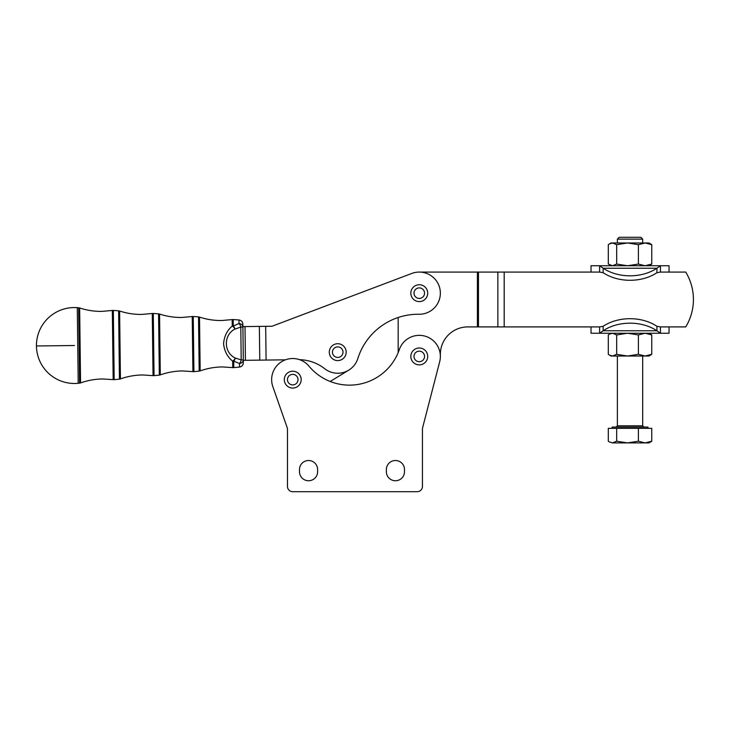 <?xml version="1.0" encoding="UTF-8"?>
<svg xmlns="http://www.w3.org/2000/svg" width="729" height="729" viewBox="0 0 729 729"><rect width="100%" height="100%" fill="white"/><g stroke="black" fill="none" stroke-linecap="round" stroke-linejoin="round"><path stroke-width="1.09" d="M346.129 351.342A8.438 8.438 0 0 0 336.916 343.76A8.438 8.438 0 0 0 329.335 352.973A8.438 8.438 0 0 0 338.548 360.554A8.438 8.438 0 0 0 346.129 351.342M338.247 357.401A5.276 5.276 0 0 1 332.488 352.663A5.276 5.276 0 0 1 337.226 346.913A5.276 5.276 0 0 1 342.985 351.642A5.276 5.276 0 0 1 338.247 357.401M642.686 239.13L640.846 237.28L619.222 237.28L617.381 239.13L642.686 239.13L642.686 242.976M612.105 428.342L612.105 427.085L647.963 427.085L647.963 428.342M627.541 442.895L612.488 442.895L616.67 441.2L627.541 442.895L638.404 441.2L645.083 442.895L627.541 442.895M422.437 486.443A5.276 5.276 0 0 1 417.161 491.72L292.739 491.72A5.276 5.276 0 0 1 287.463 486.443L287.463 429.345A5.276 5.276 0 0 0 287.171 427.604L272.828 386.589A21.086 21.086 0 0 1 308.95 366.14A52.725 52.725 0 0 0 399.328 349.574A21.086 21.086 0 0 1 425.344 336.242A21.086 21.086 0 0 1 439.687 361.712L422.601 427.805A5.276 5.276 0 0 0 422.437 429.126L422.437 486.443L422.437 429.126M299.482 469.576A9.067 9.067 0 0 1 308.558 460.509A9.067 9.067 0 0 1 317.625 469.576L317.625 471.681A9.067 9.067 0 0 1 308.558 480.748A9.067 9.067 0 0 1 299.482 471.681L299.482 469.576A9.067 9.067 0 0 1 308.558 460.509A9.067 9.067 0 0 1 317.625 469.576M386.37 469.576A9.067 9.067 0 0 1 395.437 460.509A9.067 9.067 0 0 1 404.504 469.576L404.504 471.681A9.067 9.067 0 0 1 395.437 480.748A9.067 9.067 0 0 1 386.37 471.681L386.37 469.576A9.067 9.067 0 0 1 395.437 460.509A9.067 9.067 0 0 1 404.504 469.576M411.821 273.439L272.035 326.246L411.821 273.439A21.086 21.086 0 0 1 438.995 285.713A21.086 21.086 0 0 1 419.002 314.254A63.268 63.268 0 0 0 357.848 358.495A21.086 21.086 0 0 1 324.678 368.719A42.182 42.182 0 0 0 299.573 359.679M422.601 427.805A5.276 5.276 0 0 0 422.474 428.461M317.625 471.681A9.067 9.067 0 0 1 308.558 480.748A9.067 9.067 0 0 1 299.482 471.681M404.504 471.681A9.067 9.067 0 0 1 395.437 480.748A9.067 9.067 0 0 1 386.37 471.681M599.621 326.911L603.156 326.291L603.156 330.766L599.621 333.235L599.621 326.911L497.861 326.911L497.861 272.081L599.621 272.081L599.621 265.748L591.019 265.748L591.019 272.081M669.049 272.081L669.049 265.748L660.447 265.748L660.447 272.081L685.734 272.081A52.725 52.725 0 0 1 685.734 326.911L660.447 326.911L660.447 333.235L656.911 330.766L656.911 326.291L660.447 326.911M669.049 326.911L669.049 333.235L591.019 333.235L591.019 326.911M616.67 244.671L612.488 242.976L609.499 243.878L611.057 242.976L627.541 242.976L616.67 244.671L616.67 264.053L627.541 265.748L638.404 264.053L645.083 265.748L651.762 264.053L649.01 265.748M649.01 356.016L611.057 356.016L609.499 355.114L612.488 356.016L616.67 354.312L627.541 356.016L638.404 354.312L645.083 356.016L651.762 354.312L649.01 356.016M649.01 333.235L651.762 334.93L645.083 333.235L638.404 334.93L627.541 333.235L616.67 334.93L612.488 333.235L609.499 334.137L608.305 334.93L608.305 354.312L609.499 355.114M77.748 345.473L77.292 307.665L78.659 307.775L79.579 383.153L78.203 383.29L77.748 345.473M74.404 345.519L36.45 345.974A37.963 37.963 0 0 1 77.292 307.665M36.45 345.974A37.963 37.963 0 0 0 78.203 383.29M114.18 379.663L113.341 310.417L118.617 310.818L119.447 379.135L114.18 379.663L113.168 379.645L112.33 310.454L101.878 311.392C94.278 311.474 86.879 310.335 79.652 307.966L80.564 382.925C87.726 380.392 95.107 379.071 102.698 378.971L113.168 379.645M154.047 375.654L153.29 313.452L158.567 313.853L159.314 375.125L154.047 375.654L153.035 375.635L152.279 313.497L141.827 314.427C134.236 314.518 126.828 313.379 119.611 311.01L120.431 378.916C127.593 376.374 134.974 375.061 142.565 374.961L153.035 375.635M193.914 371.644L193.249 316.495L198.516 316.896L199.181 371.116L193.914 371.644L192.903 371.626L192.228 316.541L181.785 317.47C174.185 317.552 166.777 316.413 159.56 314.053L160.298 374.906C167.46 372.364 174.842 371.052 182.432 370.943L192.903 371.626M419.776 298.416A5.276 5.276 0 0 1 414.026 293.678A5.276 5.276 0 0 1 418.765 287.919A5.276 5.276 0 0 1 424.515 292.657A5.276 5.276 0 0 1 419.776 298.416M427.668 292.356A8.438 8.438 0 0 0 418.455 284.775A8.438 8.438 0 0 0 410.874 293.978A8.438 8.438 0 0 0 420.086 301.56A8.438 8.438 0 0 0 427.668 292.356M292.739 384.903A5.276 5.276 0 0 1 287.463 379.636A5.276 5.276 0 0 1 292.739 374.36A5.276 5.276 0 0 1 298.006 379.627A5.276 5.276 0 0 1 292.739 384.903M301.177 379.627A8.438 8.438 0 0 0 292.73 371.198A8.438 8.438 0 0 0 284.301 379.636A8.438 8.438 0 0 0 292.739 388.065A8.438 8.438 0 0 0 301.177 379.627M419.275 361.702A5.276 5.276 0 0 1 413.999 356.435A5.276 5.276 0 0 1 419.266 351.159A5.276 5.276 0 0 1 424.542 356.435A5.276 5.276 0 0 1 419.275 361.702M427.704 356.426A8.438 8.438 0 0 0 419.266 347.997A8.438 8.438 0 0 0 410.837 356.435A8.438 8.438 0 0 0 419.275 364.864A8.438 8.438 0 0 0 427.704 356.426M242.866 324.132L243.34 362.805C243.167 365.193 241.9 366.614 239.54 367.052L239.504 363.498L233.708 361.156A4.219 1.987 -68 0 0 235.403 358.067A4.219 1.768 126.2 0 1 232.688 361.147C227.448 356.991 224.404 351.178 223.557 343.705C224.24 336.187 227.147 330.301 232.259 326.054A4.219 3.08 -0.7 0 1 233.28 326.018L239.012 323.53A4.219 3.581 -0.7 0 1 242.903 327.057L240.798 327.084L235.048 329.061C223.302 334.647 223.53 352.8 235.403 358.067L241.199 359.907A4.219 2.059 103.6 0 1 239.504 363.498A4.219 3.581 179.3 0 0 243.304 359.88L241.199 359.907L240.798 327.084A4.219 2.059 75 0 0 239.012 323.53L238.975 319.976C241.345 320.359 242.639 321.744 242.866 324.132M285.495 359.825L243.313 360.336L242.903 326.601L272.035 326.246M233.708 361.156A4.219 3.08 179.3 0 1 232.688 361.147L232.77 367.607L233.781 367.635L233.708 361.156M238.975 319.976L233.198 319.539L233.28 326.018A4.219 1.987 -113.4 0 1 235.048 329.061A4.219 1.768 -127.6 0 0 232.259 326.054L232.187 319.584L221.734 320.514C214.144 320.596 206.735 319.457 199.518 317.097L200.165 370.888C207.328 368.355 214.709 367.033 222.299 366.933L232.77 367.607M651.762 334.93L651.762 354.312M638.404 334.93L638.404 354.312M616.67 334.93L616.67 354.312M618.465 242.976L649.01 242.976L651.762 244.671L645.083 242.976L638.404 244.671L627.541 242.976M609.499 243.878L608.305 244.671L608.305 264.053L612.488 265.748L616.67 264.053M638.404 244.671L638.404 264.053M651.762 244.671L651.762 264.053M656.911 326.291A39.011 27.584 180 0 0 603.156 326.291M656.911 330.766A39.011 27.584 180 0 0 603.156 330.766L656.911 330.766M497.861 326.911L467.772 326.911A27.42 27.42 0 0 0 440.362 354.321L440.362 356.435M603.156 272.701A39.011 27.584 0 0 0 656.911 272.701L656.911 268.226L660.447 265.748L599.621 265.748L603.156 268.226L603.156 272.701L599.621 272.081M603.156 268.226A39.011 27.584 0 0 0 656.911 268.226L603.156 268.226M660.447 272.081L656.911 272.701M497.861 272.081L419.266 272.081M348.726 370.159L330.173 381.486M281.749 361.63L284.693 359.834M398.18 352.599L398.18 317.498M417.161 491.72L292.739 491.72M287.171 427.604L272.828 386.589M612.488 442.895L609.499 442.002L612.488 442.895M651.762 441.2L649.01 442.895L645.083 442.895L651.762 441.2L651.762 428.342L608.305 428.342L608.305 441.2L609.499 442.002M616.67 428.342L616.67 441.2M638.404 428.342L638.404 441.2M642.686 356.016L642.686 425.818L617.381 425.818L616.114 427.085M265.684 326.319L266.094 360.062M245.008 326.574L245.418 360.317M259.761 360.135L259.351 326.401M478.461 272.081L478.461 326.911M477.404 326.911L477.404 272.081M504.186 272.081L504.186 326.911M239.54 367.052L233.781 367.635M233.198 319.539L232.187 319.584M200.165 370.888L199.181 371.116M199.518 317.097L198.516 316.896M193.249 316.495L192.228 316.541M160.298 374.906L159.314 375.125M159.56 314.053L158.567 313.853M153.29 313.452L152.279 313.497M120.431 378.916L119.447 379.135M119.611 311.01L118.617 310.818M113.341 310.417L112.33 310.454M80.564 382.925L79.579 383.153M79.652 307.966L78.659 307.775M611.057 333.235L609.499 334.137M611.057 265.748L609.499 264.855M617.381 242.976L617.381 239.13M642.686 425.818L643.953 427.085M617.381 425.818L617.381 356.016"/></g></svg>
